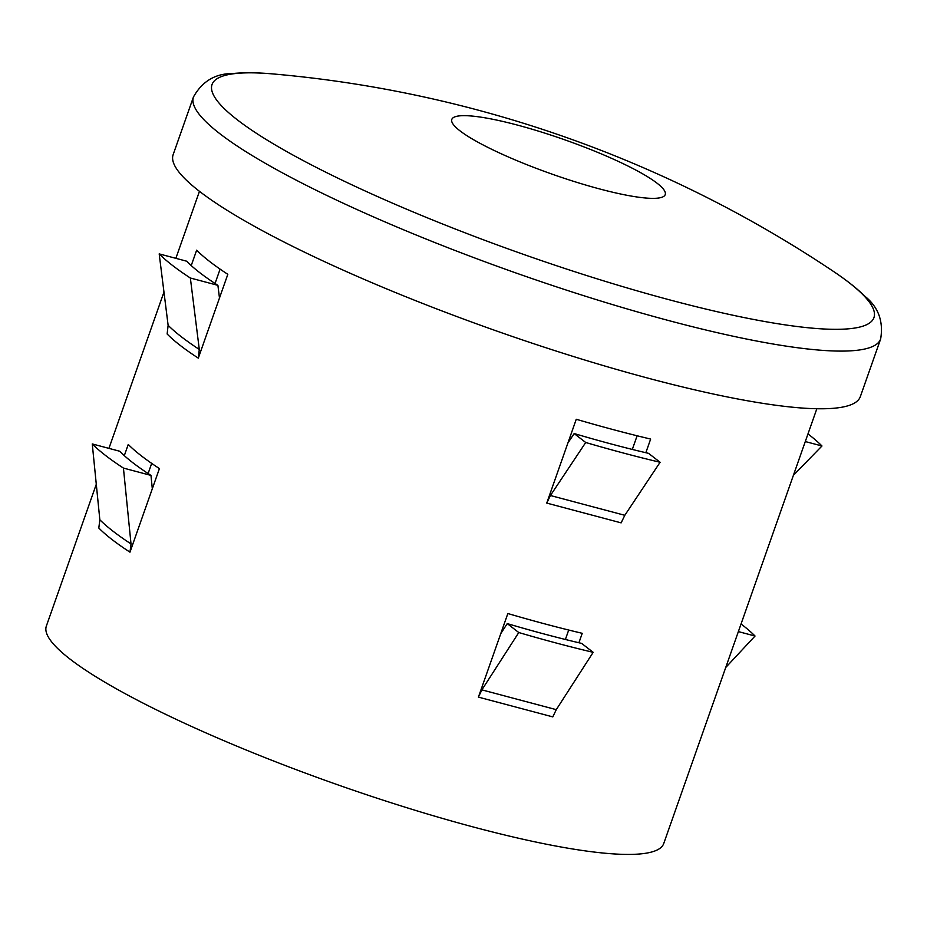 <?xml version="1.0" encoding="UTF-8"?>
<svg xmlns="http://www.w3.org/2000/svg" width="927" height="927" viewBox="0 0 927 927"><rect width="100%" height="100%" fill="white"/><g stroke="black" fill="none" stroke-linecap="round" stroke-linejoin="round"><path stroke-width="1.39" d="M599.827 188.992A113.14 18.297 -160.6 0 1 452.538 123.303A113.14 18.297 -160.6 0 1 517.208 125.029A113.14 18.297 -160.6 0 1 628.112 166.107A113.14 18.297 -160.6 0 1 662.237 197.15A113.14 18.297 -160.6 0 1 599.827 188.992M649.746 378.61A364.276 58.911 19.4 0 0 860.337 396.629L880.65 338.958A364.276 58.911 -160.6 0 1 670.059 320.927A364.276 58.911 -160.6 0 1 193.465 96.964L173.152 154.635A364.276 58.911 19.4 0 0 649.746 378.61M151.692 463.396L148.111 473.535M220.105 269.131L215.041 283.488M645.841 452.7L650.65 439.062A327.277 52.92 -160.6 0 1 614.474 429.954A327.277 52.92 -160.6 0 1 576.258 419.271L546.745 503.083L550.418 495.516L624.81 515.296L621.136 522.863L546.745 503.083M578.912 642.759L582.237 633.315A327.277 52.92 -160.6 0 1 546.061 624.219A327.277 52.92 -160.6 0 1 507.845 613.535L478.413 697.116L481.878 689.873L556.27 709.653L552.805 716.895L478.413 697.116M96.292 484.265L46.35 626.084A327.277 52.92 19.4 0 0 474.543 827.313A327.277 52.92 19.4 0 0 663.744 843.5L816.849 408.737M190.359 278.019L217.903 285.342A295.98 47.856 -160.6 0 1 186.733 261.217L159.189 253.894A327.277 52.92 19.4 0 0 190.359 278.019L199.293 349.444L198.308 358.135L227.822 274.322A327.277 52.92 -160.6 0 1 196.651 250.186L191.229 265.574M632.307 449.433L637.116 435.783M123.43 468.077L150.974 475.4A295.98 47.856 -160.6 0 1 119.803 451.264L92.26 443.94A327.277 52.92 19.4 0 0 123.43 468.077L131.02 543.917L129.977 552.168L159.421 468.587A327.277 52.92 -160.6 0 1 128.239 444.45L124.311 455.632M565.389 639.479L568.703 630.047M198.308 358.135C184.658 349.27 174.264 341.229 167.138 333.998L168.123 325.307C175.261 332.457 185.655 340.499 199.293 349.444M129.977 552.168C116.327 543.292 105.933 535.25 98.807 528.031L99.838 519.78C106.987 526.93 117.37 534.972 131.02 543.917M738.367 631.6L755.042 636.026L725.737 667.486M755.042 636.026A327.277 52.92 19.4 0 0 741.055 623.975M805.296 441.553L821.971 445.98L793.408 475.319M821.971 445.98A327.277 52.92 19.4 0 0 807.985 433.917M593.176 652.33L581.635 643.396A295.98 47.856 -160.6 0 1 507.243 623.604L518.784 632.538A327.277 52.92 19.4 0 0 593.176 652.33L556.27 709.653M507.243 623.604L500.742 633.709M518.784 632.538L481.878 689.873M150.974 475.4L152.306 488.761M92.26 443.94L99.838 519.78M660.105 462.272L648.564 453.349A295.98 47.856 -160.6 0 1 574.172 433.558L585.713 442.492A327.277 52.92 19.4 0 0 660.105 462.272L624.81 515.296M574.172 433.558L567.915 442.967M585.713 442.492L550.418 495.516M217.903 285.342L219.479 298.007M159.189 253.894L168.123 325.307M833.06 271.159A1194.15 1194.15 0 0 0 273.025 73.94A350.881 56.744 19.4 0 0 284.044 150.058A350.881 56.744 19.4 0 0 671.113 300.267A350.881 56.744 19.4 0 0 833.06 271.159C846.177 279.896 856.78 288.251 864.868 296.246C878.332 307.022 883.593 321.263 880.65 338.958M199.456 191.321L175.863 258.32M163.963 292.086L108.934 448.367M273.025 73.94C257.335 72.526 243.836 72.399 232.515 73.557C215.273 73.523 202.248 81.321 193.465 96.964"/></g></svg>
